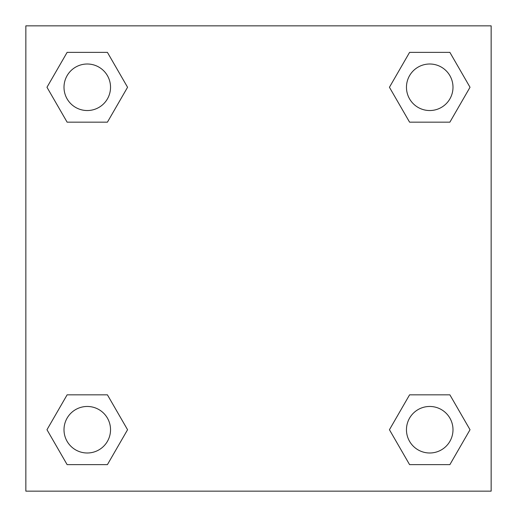 <?xml version="1.0" encoding="UTF-8"?>
<svg xmlns="http://www.w3.org/2000/svg" width="517" height="517" viewBox="0 0 517 517"><rect width="100%" height="100%" fill="white"/><g stroke="black" fill="none" stroke-linecap="round" stroke-linejoin="round"><path stroke-width="0.78" d="M449.88 122.167L409.58 122.167L449.88 122.167L470.024 87.27L449.88 122.167L409.58 122.167L389.437 87.27L409.58 52.372L389.437 87.27M67.12 52.372L107.42 52.372L67.12 52.372L107.42 52.372L127.563 87.27L107.42 122.167L67.12 122.167L107.42 122.167L67.12 122.167L46.976 87.27L67.12 52.372L46.976 87.27M67.12 394.833L107.42 394.833L67.12 394.833L46.976 429.73L67.12 394.833L107.42 394.833L127.563 429.73L107.42 464.628L67.12 464.628L107.42 464.628L67.12 464.628L46.976 429.73M427.507 394.833L409.58 394.833L427.507 394.833L409.58 394.833L389.437 429.73L409.58 394.833L449.88 394.833L409.58 394.833L449.88 394.833L470.024 429.73L449.88 464.628L409.58 464.628L449.88 464.628L409.58 464.628L389.437 429.73M491.15 25.85L25.85 25.85L25.85 491.15L491.15 491.15L491.15 25.85M409.58 52.372L449.88 52.372L409.58 52.372L449.88 52.372L470.024 87.27M452.995 429.73A23.265 23.265 0 0 0 418.098 409.58A23.265 23.265 0 0 0 418.098 449.88A23.265 23.265 0 0 0 452.995 429.73M110.535 429.73A23.265 23.265 0 0 0 75.637 409.58A23.265 23.265 0 0 0 75.637 449.88A23.265 23.265 0 0 0 110.535 429.73M452.995 87.27A23.265 23.265 0 0 0 418.098 67.12A23.265 23.265 0 0 0 418.098 107.42A23.265 23.265 0 0 0 452.995 87.27M110.535 87.27A23.265 23.265 0 0 0 75.637 67.12A23.265 23.265 0 0 0 75.637 107.42A23.265 23.265 0 0 0 110.535 87.27M89.493 394.833L107.42 394.833M427.507 122.167L409.58 122.167M107.42 122.167L89.493 122.167"/></g></svg>
